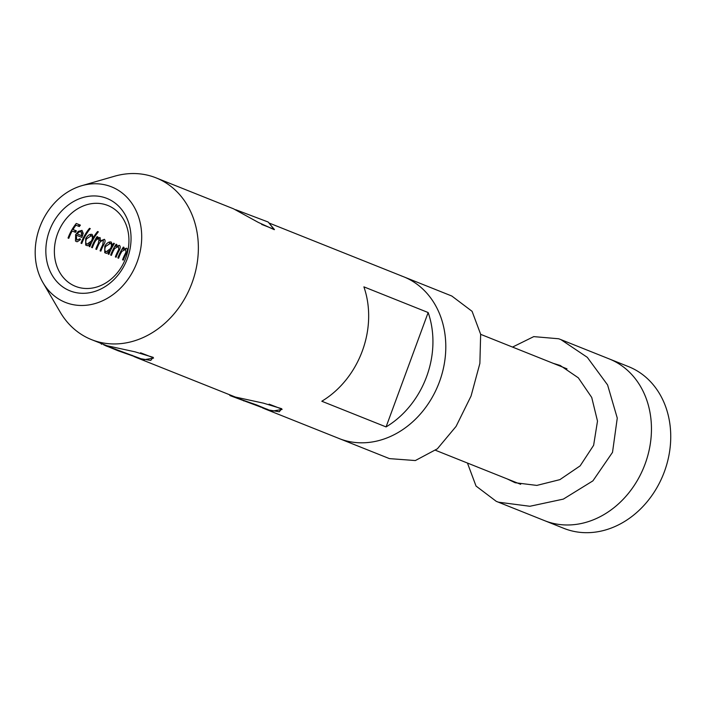 <?xml version="1.0" encoding="UTF-8"?>
<svg xmlns="http://www.w3.org/2000/svg" width="706" height="706" viewBox="0 0 706 706"><rect width="100%" height="100%" fill="white"/><g stroke="black" fill="none" stroke-linecap="round" stroke-linejoin="round"><path stroke-width="1.06" d="M81.746 185.704A62.207 51.688 111.8 0 1 131.139 202.313A62.207 51.688 111.8 0 1 137.185 261.873A62.207 51.688 111.8 0 1 91.992 304.339A62.207 51.688 111.8 0 1 42.995 282.7A62.207 51.688 111.8 0 1 39.704 227.367A62.207 51.688 111.8 0 1 81.746 185.704L114.416 176.262A87.085 72.365 111.8 0 1 156.105 177.877A87.085 72.365 111.8 0 1 192.032 282.903A87.085 72.365 111.8 0 1 91.48 339.612L106.809 345.693L134.952 351.809L153.176 357.351L150.749 360.422L138.473 358.339L134.025 356.574M136.161 357.465L235.345 397.046L263.488 403.161L281.712 408.712L279.285 411.774L267.009 409.701L262.561 407.936M127.433 258.422A49.764 41.354 111.8 0 1 71.262 291.322A49.764 41.354 111.8 0 1 49.455 230.818A49.764 41.354 111.8 0 1 105.626 197.927A49.764 41.354 111.8 0 1 127.433 258.422M57.539 233.827A43.543 36.182 -68.2 0 0 75.498 286.345A43.543 36.182 -68.2 0 0 125.774 257.981A43.543 36.182 -68.2 0 0 107.815 205.472A43.543 36.182 -68.2 0 0 57.539 233.827M269.242 223.325L274.202 229.653L258.317 222.408L233.527 208.808L156.105 177.877M439.467 381.761A87.085 72.365 -68.2 0 0 403.541 276.734A87.085 72.365 111.8 0 1 438.955 383.111A87.085 72.365 111.8 0 1 341.157 439.326A87.085 72.365 111.8 0 1 338.915 438.479A87.085 72.365 -68.2 0 0 439.467 381.761M363.89 286.857A87.085 72.365 111.8 0 1 362.337 350.944A87.085 72.365 111.8 0 1 321.804 401.237L386.076 426.918A87.085 72.365 -68.2 0 0 426.609 376.625A87.085 72.365 -68.2 0 0 428.154 312.537L363.89 286.857M68.041 238.028L68.8 238.328A43.543 36.182 111.8 0 1 72.153 231.012L75.533 232.362A43.543 36.182 111.8 0 1 76.389 230.88L73.009 229.529A43.543 36.182 111.8 0 1 75.921 225.188L79.301 226.538A43.543 36.182 111.8 0 1 80.396 225.135L76.248 223.475A43.543 36.182 -68.2 0 0 68.041 238.028M76.327 241.558L77.316 241.734L80.422 239.625L80.025 238.725L76.751 240.146L76.292 235.177L81.852 237.401L83.211 233.421L82.02 230.377L78.348 231.347L75.657 234.621L75.489 241.002L76.389 241.584M81.013 243.208L81.772 243.508A43.543 36.182 111.8 0 1 90.271 228.62L89.503 228.312A43.543 36.182 -68.2 0 0 81.013 243.208M85.673 245.07L87.429 245.767L89.83 244.488A43.543 36.182 -68.2 0 0 89.08 246.429L89.838 246.738A43.543 36.182 111.8 0 1 98.337 231.842L97.569 231.533A43.543 36.182 -68.2 0 0 93.28 237.631L92.159 234.427C89.909 233.907 87.756 235.283 85.717 238.566L85.673 245.07M91.586 247.435L92.345 247.735A43.543 36.182 111.8 0 1 94.322 243.067C95.619 240.172 97.225 238.76 99.131 238.813L98.284 243.508A43.543 36.182 -68.2 0 0 95.831 249.13L96.598 249.439A43.543 36.182 111.8 0 1 98.408 245.114C99.705 242.043 101.355 240.508 103.385 240.517L102.723 244.85A43.543 36.182 -68.2 0 0 100.084 250.824L100.852 251.133A43.543 36.182 111.8 0 1 103.482 245.159C105.247 242.335 105.538 240.384 104.347 239.299L100.481 240.905L100.093 237.595L98.461 237.604L96.678 238.734A43.543 36.182 111.8 0 1 97.825 236.925L97.066 236.616A43.543 36.182 -68.2 0 0 91.586 247.435M104.753 252.695L106.5 253.392L108.909 252.113A43.543 36.182 -68.2 0 0 108.15 254.054L108.918 254.354A43.543 36.182 111.8 0 1 114.398 243.544L113.631 243.235A43.543 36.182 -68.2 0 0 112.413 245.167L111.239 242.052C108.98 241.523 106.835 242.908 104.797 246.182L104.753 252.695M110.657 255.051L111.424 255.36A43.543 36.182 111.8 0 1 113.092 251.336L114.672 248.477L118.423 246.526L118.793 249.236L117.584 251.715A43.543 36.182 -68.2 0 0 115.343 256.922L116.111 257.231A43.543 36.182 111.8 0 1 118.573 251.592C120.452 248.53 120.717 246.438 119.385 245.309L115.713 246.42A43.543 36.182 111.8 0 1 116.905 244.541L116.137 244.241A43.543 36.182 -68.2 0 0 110.657 255.051M117.849 257.928L118.617 258.228A43.543 36.182 111.8 0 1 120.285 254.213L121.873 251.354L125.624 249.403L125.986 252.113L124.785 254.592A43.543 36.182 -68.2 0 0 122.544 259.799L123.303 260.108A43.543 36.182 111.8 0 1 125.765 254.46C127.645 251.407 127.918 249.315 126.577 248.177L122.906 249.297A43.543 36.182 111.8 0 1 124.097 247.418L123.329 247.109A43.543 36.182 -68.2 0 0 117.849 257.928M125.571 249.386L124.565 249.033L125.571 249.386M118.379 246.509L117.372 246.156L118.379 246.509M91.48 339.612A87.085 72.365 111.8 0 1 60.16 312.061L42.995 282.7M428.154 312.537L386.076 426.918M76.222 223.511L80.396 225.135M79.346 224.764A44.787 37.215 -68.2 0 0 78.295 226.132M75.136 224.905L75.921 225.188M72.233 229.247L73.009 229.529M72.224 229.256L76.389 230.88M75.392 230.518A44.787 37.215 -68.2 0 0 74.562 231.974M71.377 230.738L72.153 231.012M79.46 239.281L80.422 239.625M82.24 233.077L83.211 233.421M75.524 234.904L76.292 235.177M81.772 235.769L77.06 233.889L79.028 232.009L81.225 231.665L81.772 235.769L77.06 233.889M80.219 231.312L81.225 231.665L80.219 231.312L78.022 231.656L79.028 232.009M89.486 228.338L90.271 228.62M97.552 231.559L98.337 231.842M93.06 237.551A44.787 37.215 -68.2 0 0 92.204 239.06M90.43 242.599A44.787 37.215 -68.2 0 0 89.636 244.417M88.859 244.144L89.83 244.488M92.38 237.313L93.28 237.631M91.348 235.707C92.707 236.51 92.742 238.249 91.471 240.922L87.014 244.241C85.567 243.367 85.382 241.584 86.476 238.884L91.348 235.707L90.342 235.354M86.044 243.897L87.014 244.241M85.7 238.61L86.476 238.884M97.049 236.642L97.825 236.925M95.901 238.451L96.678 238.734M99.634 240.605L100.481 240.905M102.379 240.164L103.385 240.517M98.125 238.46L99.131 238.813M113.613 243.261L114.398 243.544M112.192 245.088A44.787 37.215 -68.2 0 0 111.274 246.685M109.501 250.215A44.787 37.215 -68.2 0 0 108.706 252.042M107.93 251.768L108.909 252.113M111.451 244.823L112.413 245.167M110.418 243.332C111.777 244.135 111.822 245.873 110.542 248.547L106.094 251.865C104.638 250.992 104.462 249.209 105.547 246.509L110.418 243.332L109.412 242.97M105.115 251.521L106.094 251.865M104.77 246.235L105.547 246.509M116.119 244.267L116.905 244.541M114.928 246.147L115.713 246.42M113.781 248.159L114.672 248.477M123.312 247.144L124.097 247.418M122.129 249.024L122.906 249.297M120.973 251.036L121.873 251.354M496.3 501.357L563.856 528.353A87.085 72.365 -68.2 0 0 664.408 471.634A87.085 72.365 -68.2 0 0 628.481 366.608L609.199 358.904A87.085 72.365 -68.2 0 1 645.125 463.93A87.085 72.365 -68.2 0 1 544.573 520.649A87.085 72.365 -68.2 0 0 546.823 521.496A87.085 72.365 -68.2 0 0 644.613 465.28A87.085 72.365 -68.2 0 0 609.199 358.904L560.926 339.621L587.295 357.333L607.584 384.929L617.265 418.093L612.517 452.343L592.916 480.857L563.353 499.107L529.871 506.273L498.524 502.195L496.3 501.366L476.029 486.046L467.443 463.039M264.697 408.827L389.456 458.618L415.349 460.55L437.358 448.813L456.085 426.389L471.061 396.031L479.877 363.396L480.654 334.256L472.085 311.328L451.814 296.026L268.924 222.955M401.29 275.887A87.085 72.365 111.8 0 1 403.541 276.734M553.23 363.343L560.185 365.452L578.329 377.825L591.725 397.452L597.497 421.111L593.622 445.31L580.147 465.863L559.893 479.639L536.834 485.41L515.168 482.736L507.226 478.933M512.538 347.078L533.754 336.621L558.658 338.765L560.926 339.621M235.654 209.7L268.139 222.011L274.466 229.591A31.099 0.574 -159.8 0 0 261.644 224.429M103.782 344.881L118.052 350.758L143.733 359.786L103.782 344.881M140.565 352.797A31.099 0.574 20.2 0 1 153.555 358.092M139.47 358.18L105.821 345.852L139.47 358.18M132.101 355.242L131.925 355.727M115.299 349.02L115.096 349.558M270.054 410.513L256.437 404.882L230.094 395.625L270.054 410.513M269.101 404.159A31.099 0.574 20.2 0 1 282.091 409.445L272.269 411.148M234.357 397.204L268.006 409.542L234.357 397.204M243.835 400.373L243.641 400.911M260.638 406.594L260.461 407.08M102.705 244.885L103.482 245.159M97.631 244.841L98.408 245.114M93.545 242.793L94.322 243.067M117.796 251.31L118.573 251.592M112.316 251.062L113.092 251.336M124.988 254.186L125.765 254.46M119.508 253.939L120.285 254.213M566.997 368.841L480.671 334.344M520.675 484.307L435.576 450.304M101.549 344.272L100.764 343.328M143.733 359.786L153.537 358.101M230.094 395.625L229.3 394.68"/></g></svg>
